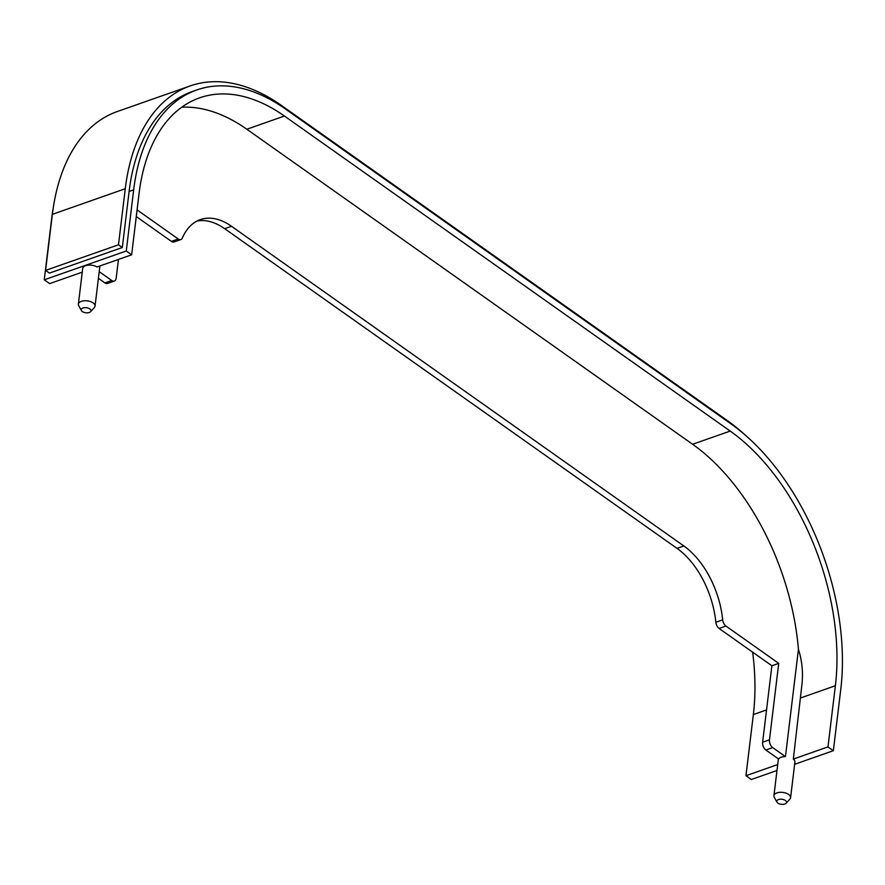 <?xml version="1.0" encoding="UTF-8"?>
<svg xmlns="http://www.w3.org/2000/svg" width="885" height="885" viewBox="0 0 885 885"><rect width="100%" height="100%" fill="white"/><g stroke="black" fill="none" stroke-linecap="round" stroke-linejoin="round"><path stroke-width="1.33" d="M777.893 803.126A4.934 2.544 -173.1 0 0 786.123 803.237A4.934 2.544 -173.1 0 0 785.393 800.494A4.934 2.544 -173.1 0 0 779.309 799.354A4.934 2.544 -173.1 0 0 776.942 802.131A4.934 2.544 -173.1 0 0 777.893 803.126M776.942 802.131L774.264 797.263A8.385 4.325 6.9 0 1 773.933 795.703A8.385 4.325 6.9 0 1 779.641 792.352A8.385 4.325 6.9 0 1 788.635 794.464A8.385 4.325 6.9 0 1 790.593 797.717A8.385 4.325 6.9 0 1 789.885 799.144L786.123 803.237M82.338 311.564A4.934 2.544 -173.1 0 0 90.569 311.686A4.934 2.544 -173.1 0 0 89.839 308.931A4.934 2.544 -173.1 0 0 83.754 307.792A4.934 2.544 -173.1 0 0 81.398 310.569A4.934 2.544 -173.1 0 0 82.338 311.564M81.398 310.569L78.721 305.701A8.385 4.325 6.9 0 1 78.378 304.141A8.385 4.325 6.9 0 1 84.086 300.789A8.385 4.325 6.9 0 1 93.091 302.913A8.385 4.325 6.9 0 1 95.038 306.166A8.385 4.325 6.9 0 1 94.33 307.593L90.569 311.686M790.593 797.717L794.907 762.04A8.385 4.325 -173.1 0 0 793.325 759.076L801.932 684.636C803.248 672.445 802.075 660.675 798.436 649.336L785.449 756.62L772.705 747.615L765.868 750.015A5.996 3.551 -109.4 0 1 762.638 742.205L771.886 665.752L719.074 628.438A5.996 3.551 -109.4 0 1 715.843 622.277A71.906 42.568 70.6 0 0 677.036 548.379L224.69 228.695A71.906 42.568 70.6 0 0 196.957 221.051M776.975 770.503L751.332 779.519L745.955 775.714L753.356 714.56A195.353 115.658 70.6 0 0 752.637 652.156M82.25 272.149L49.626 283.609L44.25 279.815L51.651 218.65A203.749 120.626 -109.4 0 1 53.277 207.654M793.325 759.076L827.973 746.896L833.349 750.701L840.75 689.548A203.749 120.626 -109.4 0 0 731.065 423.937L285.291 108.899A203.749 120.626 -109.4 0 0 196.802 89.949A203.749 120.626 -109.4 0 0 133.668 189.844L126.267 250.997L44.25 279.815M827.973 746.896L835.374 685.742A195.353 115.658 70.6 0 0 730.202 431.072L284.428 116.035A195.353 115.658 70.6 0 0 199.579 97.859A195.353 115.658 70.6 0 0 139.045 193.649L131.644 254.803L126.267 250.997M171.424 241.395L178.261 238.994A5.996 3.551 70.6 0 0 180.861 239.558L174.024 241.959A5.996 3.551 -109.4 0 1 171.424 241.395L136.279 216.559M104.895 282.901L111.731 280.501A5.996 3.551 70.6 0 0 114.342 281.054L107.505 283.454A5.996 3.551 -109.4 0 1 104.895 282.901L98.401 278.31M785.449 756.62A8.385 4.325 -173.1 0 0 778.612 759.02L765.868 750.015M178.261 238.994L137.087 209.9M180.861 239.558A5.996 3.551 70.6 0 0 182.354 238.021A71.906 42.568 70.6 0 1 200.287 219.613A71.906 42.568 70.6 0 1 231.527 226.294L683.873 545.979A71.906 42.568 70.6 0 1 722.68 619.876A5.996 3.551 70.6 0 0 725.91 626.027L719.074 628.438M762.638 742.205L769.474 739.805L778.723 663.352L725.91 626.027M769.474 739.805A5.996 3.551 70.6 0 0 772.705 747.615M181.757 107.218A195.353 115.658 -109.4 0 1 246.838 129.243L692.612 444.27A195.353 115.658 -109.4 0 1 798.436 649.336M111.731 280.501L99.209 271.651M114.342 281.054A5.996 3.551 70.6 0 0 116.189 278.122L118.457 259.438M833.349 750.701L794.63 764.308M745.955 775.714L777.694 764.563M78.378 304.141L82.692 268.476A8.385 4.325 -173.1 0 1 88.124 265.146A8.385 4.325 -173.1 0 1 97.007 266.971L131.644 254.803M52.37 214.336L125.272 188.726L118.49 244.791L45.578 270.401L52.37 214.336A209.734 124.165 -109.4 0 1 117.351 111.51L190.264 85.9A209.734 124.165 -109.4 0 1 281.353 105.403L727.127 420.441A209.734 124.165 -109.4 0 1 746.155 435.885M125.272 188.726A209.734 124.165 -109.4 0 1 190.264 85.9M771.886 665.752L778.723 663.352M196.802 89.949L192.244 91.553A203.749 120.626 -109.4 0 0 129.11 191.448L122.329 247.501L49.427 273.111L45.578 270.401M122.329 247.501L118.49 244.791M800.726 697.911L835.374 685.742M692.612 444.27L730.202 431.072M753.356 714.56L766.543 709.925M246.838 129.243L284.428 116.035M677.036 548.379L683.873 545.979M715.843 622.277L722.68 619.876M224.69 228.695L231.527 226.294M129.11 191.448L133.668 189.844M99.905 265.954L95.038 306.166M778.391 758.865L773.933 795.703"/></g></svg>
